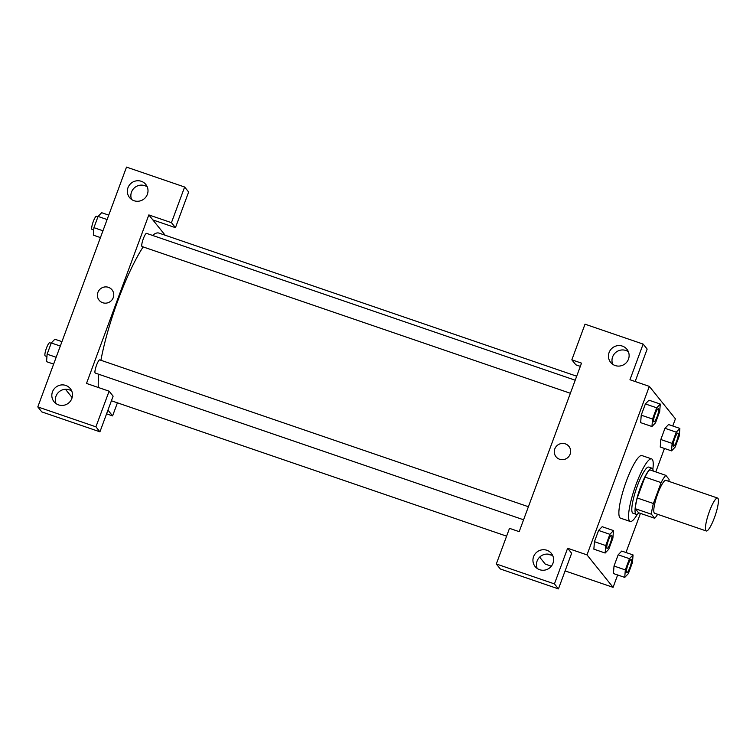 <?xml version="1.0" encoding="UTF-8"?>
<svg xmlns="http://www.w3.org/2000/svg" width="756" height="756" viewBox="0 0 756 756"><rect width="100%" height="100%" fill="white"/><g stroke="black" fill="none" stroke-linecap="round" stroke-linejoin="round"><path stroke-width="1.13" d="M705.934 530.712A17.407 3.411 -71.1 0 1 709.062 512.398A17.407 3.411 -71.1 0 1 717.567 498.043A17.407 3.411 -71.1 0 1 715.157 515.62A17.407 3.411 -71.1 0 1 706.293 530.977A17.407 3.411 -71.1 0 1 705.934 530.712M706.293 530.977L654.63 513.277A17.407 3.411 -71.1 0 1 654.271 513.012A17.407 3.411 -71.1 0 1 657.399 494.698A17.407 3.411 -71.1 0 1 665.904 480.353L717.567 498.043M661.122 482.621L653.392 503.524A23.71 4.649 -71.1 0 0 651.455 514.241L635.314 508.712A23.71 4.649 -71.1 0 1 637.242 497.987L644.981 477.083L661.122 482.621A23.71 4.649 -71.1 0 1 665.838 475.354L669.079 479.38A23.71 4.649 -71.1 0 1 668.89 481.374M651.455 514.241L654.696 518.266A23.71 4.649 -71.1 0 0 657.616 514.297M637.242 497.987L653.392 503.524M635.314 508.712L638.546 512.738L654.696 518.266M644.981 477.083A23.71 4.649 -71.1 0 1 649.697 469.826L665.838 475.354M653.184 471.016A24.362 4.772 108.9 0 0 652.022 468.229A24.362 4.772 108.9 0 0 640.615 486.911A24.362 4.772 108.9 0 0 636.231 514.335A24.362 4.772 108.9 0 0 638.858 512.842M636.231 514.335L632.999 513.23A24.362 4.772 -71.1 0 1 632.498 512.861A24.362 4.772 -71.1 0 1 637.384 485.806A24.362 4.772 -71.1 0 1 648.79 467.123L652.022 468.229M637.488 514.061A33.066 6.483 -71.1 0 1 630.173 521.46A33.066 6.483 -71.1 0 1 629.502 520.96A33.066 6.483 -71.1 0 1 635.437 486.155A33.066 6.483 -71.1 0 1 651.606 458.892A33.066 6.483 -71.1 0 1 652.853 469.211M630.173 521.46L620.487 518.143A33.066 6.483 -71.1 0 1 619.816 517.643A33.066 6.483 -71.1 0 1 625.751 482.838A33.066 6.483 -71.1 0 1 641.92 455.575L651.606 458.892M613.466 530.58L609.884 534.322L605.736 545.548L605.159 553.033L608.741 549.291L612.899 538.064L613.466 530.58L602.173 526.696L598.582 530.447L594.433 541.674L593.857 549.168M633.055 554.942L621.753 551.058L618.172 554.809L614.014 566.036L613.437 573.539L624.749 577.395L628.33 573.653L632.479 562.426L633.055 554.942L629.474 558.684L625.316 569.911L624.749 577.395M652.532 419.032L641.23 415.157L645.388 403.931L641.23 415.157L640.663 422.661L651.965 426.516L655.547 422.774L659.695 411.547L660.272 404.063L656.69 407.805L652.532 419.032L651.965 426.516M660.272 404.063L648.969 400.189L645.388 403.931L648.969 400.179M672.764 425.997L675.42 418.824L649.328 386.373L586.996 554.885L613.078 587.346L617.661 574.966M625.968 552.513L640.436 513.39M655.783 471.914L664.458 448.45M679.852 428.425L668.559 424.541L664.968 428.302L660.82 439.519L660.243 447.023L671.545 450.878L675.127 447.136L679.285 435.91L679.852 428.425L676.27 432.167L672.122 443.394L671.545 450.878M635.163 381.515L647.155 349.083L643.148 344.093L629.956 379.739L649.328 386.373M580.334 366.358L575.845 364.817L571.838 359.828L585.021 324.182L643.148 344.093M628.368 351.729A10.442 10.159 -38.8 0 0 612.729 364.307M615.195 365.554A10.442 10.159 -38.8 0 0 626.932 349.291A10.442 10.159 -38.8 0 0 612.426 347.911A10.442 10.159 -38.8 0 0 615.195 365.554M586.996 554.885L567.624 548.251L571.64 553.241L558.448 588.896L500.33 568.985L496.314 563.985L509.497 528.34L519.183 531.657L581.525 363.145L571.838 359.828M539.652 557.115L545.274 564.118L551.341 566.187M565.101 570.903L613.078 587.346M551.379 555.046A8.269 0.992 20.3 0 1 547.287 554.091A8.269 0.992 -159.7 0 0 551.37 555.036M552.853 555.887A10.442 10.159 -38.8 0 0 537.204 568.465M539.671 569.712A10.442 10.159 -38.8 0 0 551.408 553.449A10.442 10.159 -38.8 0 0 536.902 552.069A10.442 10.159 -38.8 0 0 539.671 569.712M567.624 548.251L554.432 583.897L496.314 563.985M558.448 588.896L554.432 583.897M568.909 446.371A8.269 8.042 -38.8 0 0 554.791 448.922A8.269 8.042 141.2 0 1 568.909 446.371A8.269 8.042 141.2 0 1 567.501 457.824A8.269 8.042 141.2 0 1 554.791 448.922A8.269 8.042 -38.8 0 0 556.019 456.728M98.327 387.488A87.016 17.048 -71.1 0 1 98.809 374.277M100.907 360.281A87.016 17.048 -71.1 0 1 143.149 246.919M152.532 235.418A87.016 17.048 -71.1 0 1 158.911 233.084L576.696 376.204M570.374 393.281L142.071 246.55A6.965 1.361 -71.1 0 1 141.93 246.447A6.965 1.361 -71.1 0 1 143.177 239.123A6.965 1.361 -71.1 0 1 146.579 233.377L575.212 380.211M523.577 519.788L95.265 373.067A6.965 1.361 -71.1 0 1 95.124 372.963A6.965 1.361 -71.1 0 1 96.371 365.639A6.965 1.361 -71.1 0 1 99.783 359.894L528.406 506.728M86.505 383.434L148.838 214.921L171.442 222.67L184.634 187.016L126.507 167.104L37.8 406.917L95.917 426.828L109.11 391.183L86.505 383.434M107.957 410.13L112.587 415.894L117.416 402.835M165.158 235.229L148.838 214.921M102.721 302.731A8.269 8.042 141.2 0 1 100.529 288.764A8.269 8.042 141.2 0 1 112.171 299.659A8.269 8.042 141.2 0 1 102.721 302.731M134.077 200.737A10.442 10.159 141.2 0 1 131.308 183.094A10.442 10.159 141.2 0 1 146.012 196.853A10.442 10.159 141.2 0 1 134.077 200.737M58.552 404.895A10.442 10.159 141.2 0 1 55.783 387.261A10.442 10.159 141.2 0 1 70.497 401.02A10.442 10.159 141.2 0 1 58.552 404.895M112.011 289.85A8.269 8.042 -38.8 0 0 100.529 288.764A8.269 8.042 -38.8 0 0 99.121 300.208M147.25 186.912A10.442 10.159 -38.8 0 0 131.61 199.489M71.735 391.069A10.442 10.159 -38.8 0 0 56.086 403.647M109.11 391.183L113.117 396.172L99.934 431.818L41.816 411.907L37.8 406.917M99.934 431.818L95.917 426.828M152.854 219.92L175.458 227.66L188.641 192.015L184.634 187.016M175.458 227.66L171.442 222.67M65.47 389.283L72.132 397.58M106.587 413.834L112.587 415.894M61.945 341.646L54.857 339.217L51.276 342.959L47.118 354.186L46.551 361.67L53.638 364.099M51.276 342.959L60.31 346.05M47.118 354.186L56.161 357.276M46.948 356.511L45.218 355.925A6.965 1.361 -71.1 0 1 45.077 355.821A6.965 1.361 -71.1 0 1 46.324 348.488A6.965 1.361 -71.1 0 1 49.726 342.751L51.172 343.243M108.741 215.129L101.654 212.701L98.072 216.443L93.924 227.669L93.347 235.154L100.435 237.582M98.072 216.443L107.116 219.542M93.924 227.669L102.958 230.769M93.744 229.994L92.015 229.408A6.965 1.361 -71.1 0 1 91.873 229.304A6.965 1.361 -71.1 0 1 93.12 221.971A6.965 1.361 -71.1 0 1 96.532 216.235L97.968 216.726M626.507 572.651A6.965 1.361 -71.1 0 1 627.754 565.327A6.965 1.361 -71.1 0 1 631.156 559.582A6.965 1.361 -71.1 0 1 631.165 559.591A6.965 1.361 -71.1 0 1 630.22 566.622A6.965 1.361 -71.1 0 1 626.667 572.764A6.965 1.361 -71.1 0 1 626.648 572.755A6.965 1.361 -71.1 0 1 626.507 572.651M625.316 569.911L614.014 566.036L618.172 554.809L629.474 558.684M614.014 566.036L613.447 573.52M626.648 572.755L626.667 572.764A6.965 1.361 -71.1 0 1 626.526 572.661A6.965 1.361 -71.1 0 1 627.773 565.337A6.965 1.361 -71.1 0 1 631.184 559.591L631.184 559.591M673.445 446.238L673.473 446.248A6.965 1.361 -71.1 0 1 673.331 446.144A6.965 1.361 -71.1 0 1 674.55 438.811A6.965 1.361 -71.1 0 1 677.952 433.065A6.965 1.361 -71.1 0 1 677.971 433.075A6.965 1.361 -71.1 0 1 677.017 440.105A6.965 1.361 -71.1 0 1 673.473 446.248A6.965 1.361 -71.1 0 1 673.445 446.238A6.965 1.361 -71.1 0 1 673.303 446.135A6.965 1.361 -71.1 0 1 674.579 438.82A6.965 1.361 -71.1 0 1 677.981 433.075L677.952 433.065M672.122 443.394L660.82 439.519L664.968 428.302L676.27 432.167M660.82 439.519L660.243 447.013M607.059 548.393L607.087 548.402A6.965 1.361 -71.1 0 1 606.945 548.298A6.965 1.361 -71.1 0 1 608.193 540.965A6.965 1.361 -71.1 0 1 611.595 535.229A6.965 1.361 -71.1 0 1 610.631 542.26A6.965 1.361 -71.1 0 1 607.087 548.402A6.965 1.361 -71.1 0 1 607.059 548.393A6.965 1.361 -71.1 0 1 606.917 548.289A6.965 1.361 -71.1 0 1 608.164 540.956A6.965 1.361 -71.1 0 1 611.576 535.22A6.965 1.361 -71.1 0 1 611.585 535.22M605.736 545.548L594.433 541.674L598.582 530.447L609.884 534.322M594.433 541.674L593.866 549.158L605.159 553.033M653.723 421.772A6.965 1.361 -71.1 0 1 654.97 414.439A6.965 1.361 -71.1 0 1 658.372 408.703A6.965 1.361 -71.1 0 1 658.381 408.712A6.965 1.361 -71.1 0 1 657.437 415.743A6.965 1.361 -71.1 0 1 653.883 421.886A6.965 1.361 -71.1 0 1 653.855 421.876A6.965 1.361 -71.1 0 1 653.723 421.772M645.388 403.931L656.69 407.805M653.855 421.876L653.883 421.886A6.965 1.361 -71.1 0 1 653.742 421.782A6.965 1.361 -71.1 0 1 654.989 414.449A6.965 1.361 -71.1 0 1 658.4 408.712L658.4 408.712M111.415 400.774L506.615 536.155"/></g></svg>
